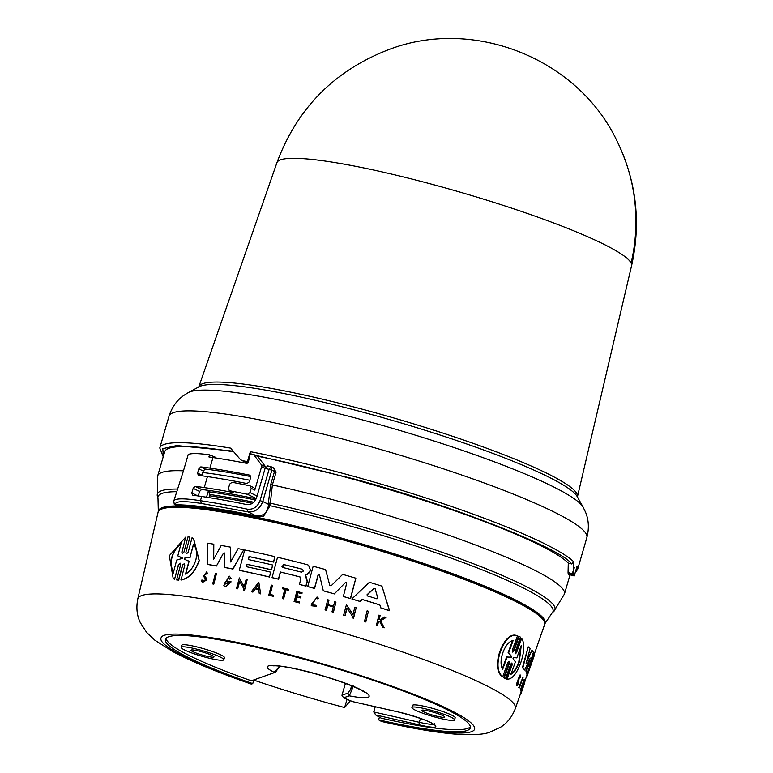 <?xml version="1.0" encoding="UTF-8"?>
<svg xmlns="http://www.w3.org/2000/svg" width="773" height="773" viewBox="0 0 773 773"><rect width="100%" height="100%" fill="white"/><g stroke="black" fill="none" stroke-linecap="round" stroke-linejoin="round"><path stroke-width="1.16" d="M631.106 263.004A184.66 22.968 -163.8 0 0 392.124 174.215A184.66 22.968 -163.8 0 0 276.927 162.678L198.845 386.713A197.144 24.523 16.2 0 1 321.819 399.023A197.144 24.523 16.2 0 1 565.565 483.627A197.144 24.523 16.2 0 1 577.46 496.71L631.57 265.709A184.66 22.968 -163.8 0 0 631.57 265.709A184.66 22.968 -163.8 0 0 631.106 263.004A184.911 182.273 -26.5 0 0 616.989 140.986C577.972 58.381 473.018 16.648 387.94 49.916C334.062 70.942 297.064 108.52 276.937 162.659M573.663 561.71L571.643 563.961L568.281 563.082L568.058 572.571L573.527 574.001L573.663 561.71A217.561 27.065 16.2 0 0 352.353 475.955A217.561 27.065 16.2 0 0 295.537 461.423A217.561 27.065 16.2 0 0 250.336 451.674L250.925 454.379M176.486 491.696A205.676 25.586 -163.8 0 0 157.992 498.662L157.334 496.063L157.682 475.868A211.792 26.34 16.2 0 1 183.462 470.834L173.78 501.03A88.798 11.044 16.2 0 1 200.439 500.711L201.666 496.479A88.798 11.044 -163.8 0 0 192.554 495.232L192.284 495.155M515.32 708.561A196.574 24.446 16.2 0 0 260.511 610.854A196.574 24.446 16.2 0 0 137.797 598.882C136.058 607.655 136.898 615.579 140.309 622.642L146.638 632.42L154.851 640.199L172.63 651.513C191.762 661.678 217.899 672.51 251.051 683.999L251.843 683.95C208.401 669.176 157.354 646.75 161.045 638.025C162.929 628.778 218.286 637.3 262.955 648.141C304.34 657.031 419.72 690.83 463.394 717.296C504.044 743.056 425.353 731.973 380.403 720.89L382.239 721.634C412.927 728.62 438.165 732.862 457.935 734.35C473.752 735.162 484.4 734.427 489.879 732.147L500.469 727.277C507.136 723.142 512.084 716.909 515.32 708.561L521.021 692.202M351.048 690.492L350.584 689.294L353.396 686.057L349.348 695.835L343.376 697.855L352.517 701.584L398.8 712.078C431.17 719.489 451.963 732.524 419.555 724.939A2.222 0.947 102.8 0 1 419.324 722.311L373.746 711.962L375.263 706.744M573.605 574.928A217.561 27.065 16.2 0 1 574.223 575.982L568.696 574.455A211.792 26.34 -163.8 0 0 568.136 573.498L573.605 574.928L573.527 574.001M574.223 575.982L577.112 566.039A217.561 27.065 16.2 0 1 577.615 569.401L586.862 537.573A217.561 27.065 16.2 0 0 361.6 444.137A217.561 27.065 16.2 0 0 304.784 429.604A217.561 27.065 16.2 0 0 169.016 416.183C171.906 407.236 176.795 400.346 183.665 395.496L188.428 392.5A207.154 25.77 16.2 0 1 315.239 407.931A207.154 25.77 16.2 0 1 369.33 421.768A207.154 25.77 16.2 0 1 583.151 507.185L585.576 512.267C588.775 520.036 589.2 528.471 586.862 537.573M568.136 573.498L568.058 572.571M568.281 563.082A211.792 26.34 -163.8 0 0 296.861 464.795A211.792 26.34 -163.8 0 0 257.051 456.128M273.082 467.752L276.125 472.013L272.367 484.951L270.067 505.706L263.622 516.132L259.622 516.635M158.194 511.726A201.357 25.045 16.2 0 1 158.31 511.117L158.378 510.885A201.357 25.045 16.2 0 1 284.029 523.311A201.357 25.045 16.2 0 1 545.091 623.241L545.023 623.473A201.357 25.045 16.2 0 1 544.801 624.043M158.31 511.117A201.357 25.045 16.2 0 1 283.962 523.543A201.357 25.045 16.2 0 1 545.023 623.473M544.917 623.714A201.328 25.045 -163.8 0 0 532.906 609.945A201.328 25.045 -163.8 0 0 319.703 532.462A201.328 25.045 -163.8 0 0 158.262 511.388L158.059 512.325A201.26 25.036 16.2 0 1 283.701 524.587A201.26 25.036 16.2 0 1 532.539 610.96A201.26 25.036 16.2 0 1 544.588 624.623L544.917 623.714M509.446 663.282L504.17 677.931L505.484 678.713L503.667 677.776L508.943 663.118L509.446 663.282L509.127 661.282L507.9 662.374L502.75 676.617C490.295 668.114 504.875 630.043 517.456 635.879L512.325 650.112L512.663 652.112L513.861 651.021L519.137 636.353L520.432 637.126L515.166 651.784L515.417 653.765L516.557 652.634L521.659 638.392C524.819 643.368 524.49 651.581 520.664 663.031C516.499 674.095 511.968 679.477 507.049 679.158L512.161 664.915L511.668 664.761L506.557 679.003L507.049 679.158M502.75 676.617L502.237 676.462C489.715 667.949 504.325 629.85 516.953 635.715L517.456 635.879M513.861 651.011L513.359 650.856L518.635 636.198L519.137 636.353M516.064 652.489L521.166 638.237L521.659 638.392M530.249 658.036L524.674 670.027A198.41 24.678 -163.8 0 0 522.393 667.746L528.22 646.808A199.956 24.871 16.2 0 1 530.143 648.47L526.075 663.592L531.911 650.267A199.956 24.871 16.2 0 1 533.399 652.267L529.012 666.635L534.056 653.668A199.956 24.871 16.2 0 1 534.259 654.615L527.157 673.447A198.854 24.736 -163.8 0 0 526.394 671.863L530.172 658.21M526.886 660.606L531.911 650.267M530.8 660.828L534.056 653.668M527.157 673.447L526.722 673.312A198.41 24.678 -163.8 0 0 525.959 671.727L529.515 659.784M524.654 681.776L526.78 675.689A198.41 24.678 -163.8 0 0 526.944 674.394L528.529 669.872M521.427 688.125L522.548 686.675A198.11 24.639 -163.8 0 0 522.413 686.308L522.77 685.284A198.168 24.649 16.2 0 1 522.983 685.922L520.538 690.231A197.444 24.562 -163.8 0 0 520.403 689.922L524.017 679.699L524.075 682.491L523.224 683.158M522.113 686.55A197.666 24.581 -163.8 0 0 521.978 686.173L522.77 685.284M520.693 693.149L521.118 693.275A197.888 24.61 -163.8 0 0 521.166 693.13L523.939 684.859L520.915 692.173A197.444 24.562 -163.8 0 0 520.915 692.009L524.509 681.728L522.229 690.086L524.635 682.82M521.166 693.13L521.215 691.661M516.857 685.854L516.325 683.042L517.166 683.061L516.857 685.854L518.47 683.467L519.05 678.791C519.736 676.182 520.103 675.757 520.161 677.506L519.707 677.37M517.04 684.453L518.142 679.332L520.065 674.916L520.548 677.303L520.123 676.298M519.408 687.883L518.963 687.738A197.444 24.562 -163.8 0 0 518.789 687.526L522.838 677.39A198.458 24.688 16.2 0 1 523.012 677.612L519.408 687.883A197.888 24.61 -163.8 0 0 519.224 687.661L522.838 677.39M368.441 611.259L365.813 621.956A197.463 24.562 -163.8 0 0 364.46 621.54L367.098 610.834A198.487 24.688 -163.8 0 1 368.441 611.259L365.639 621.85A197.907 24.62 -163.8 0 0 364.286 621.424M330.032 585.76L329.607 585.171L331.298 585.654L342.681 574.378A199.956 24.871 16.2 0 1 355.831 578.194L350.565 598.64A198.41 24.678 -163.8 0 0 343.338 596.524L346.777 582.929L345.492 582.214L346.777 582.919M334.303 593.925L345.647 582.32L334.303 593.925A198.41 24.678 -163.8 0 0 323.307 590.843L319.462 574.919L318.07 574.88L314.456 588.369A198.854 24.736 -163.8 0 0 307.712 586.562L313.162 566.242A199.956 24.871 16.2 0 1 325.578 569.585L329.762 585.277L325.578 569.585M319.616 575.015L318.225 574.977L314.611 588.466A198.41 24.678 -163.8 0 0 307.867 586.659L307.712 586.562M308.543 565.227L310.417 569.807L309.799 572.117L307.78 574.213L305.644 575.044L307.354 581.199L306.011 586.166A198.41 24.678 -163.8 0 0 299.46 584.456L300.842 578.658L299.808 576.861A199.241 24.784 -163.8 0 0 280.338 571.981L278.425 579.112A198.854 24.736 -163.8 0 0 272.067 577.586L277.526 557.265A199.956 24.871 16.2 0 1 307.374 564.715L308.543 565.227L310.263 569.711L309.644 572.02L305.644 575.044M300.233 577.045L299.963 576.958A198.796 24.726 -163.8 0 0 280.493 572.078L278.58 579.209A198.41 24.678 -163.8 0 0 272.212 577.682L272.067 577.586M381.949 586.156L389.602 610.747A198.41 24.678 -163.8 0 0 380.867 607.936L379.823 604.911A198.98 24.746 -163.8 0 0 362.112 599.423L360.025 601.413A198.854 24.736 -163.8 0 0 351.841 598.959L369.417 582.272A199.956 24.871 16.2 0 1 381.949 586.156L389.418 610.622A198.854 24.736 -163.8 0 0 380.683 607.82M379.843 604.969A198.535 24.697 -163.8 0 0 362.286 599.529L360.189 601.52A198.41 24.678 -163.8 0 0 352.005 599.065L351.841 598.959M346.449 604.612L352.923 614.574L354.904 607.124A198.487 24.688 16.2 0 1 356.218 607.52L353.406 618.11A197.907 24.62 -163.8 0 0 352.092 617.714L352.459 616.332L346.971 607.907L344.922 615.579A197.907 24.62 -163.8 0 0 343.627 615.192L346.449 604.612L353.097 614.68M356.218 607.52L353.57 618.216A197.463 24.562 -163.8 0 0 352.256 617.82L352.092 617.714M347.135 608.013L345.096 615.685A197.463 24.562 -163.8 0 0 343.792 615.298L343.627 615.192M335.955 602.119L333.26 612.177A197.907 24.62 -163.8 0 0 331.984 611.82L332.148 611.916A197.463 24.562 -163.8 0 1 333.424 612.284L335.955 602.119A198.458 24.688 16.2 0 0 334.68 601.752L333.482 606.235A198.217 24.649 16.2 0 0 327.791 604.621L328.989 600.138L327.945 604.718M333.308 606.892A197.733 24.591 -163.8 0 0 327.791 605.317L326.457 610.303A197.463 24.562 -163.8 0 0 325.201 609.945L327.733 599.78A198.458 24.688 -163.8 0 1 328.989 600.138M297.779 592.649L297.634 592.553A198.41 24.678 -163.8 0 1 301.731 593.625L302.108 592.872L301.876 593.722A197.965 24.62 -163.8 0 0 297.779 592.649L296.977 595.654M297.634 592.553L296.822 595.558A198.246 24.659 16.2 0 1 300.919 596.621L300.745 597.954A197.733 24.591 -163.8 0 0 296.648 596.882L295.547 600.969M300.919 596.621L300.591 597.858A198.178 24.649 -163.8 0 0 296.494 596.785L295.392 600.872A197.956 24.62 16.2 0 1 299.499 601.945L299.412 602.93A197.463 24.562 -163.8 0 0 294.233 601.578L296.774 591.432A198.458 24.688 -163.8 0 1 301.953 592.775M386.094 617.414L380.403 620.69L384.055 627.695A197.907 24.62 -163.8 0 0 382.674 627.241L382.857 627.367A197.463 24.562 -163.8 0 1 384.249 627.811L380.587 620.806L386.094 617.414A198.458 24.688 16.2 0 0 384.751 616.98L380.055 619.685A198.246 24.659 -163.8 0 0 378.934 619.328L380.142 615.559L379.118 619.453M379.736 621.299L378.422 622.072L377.485 625.637A197.463 24.562 -163.8 0 0 376.432 625.299L378.915 615.105A198.458 24.688 -163.8 0 1 379.968 615.443M316.505 597.925L311.268 604.409M311.21 605.752L316.312 606.225L315.857 605.23L316.466 606.332L311.21 605.752L317.027 596.978L318.341 598.157L317.471 598.814L318.341 598.157M317.027 596.978L318.495 598.263M288.406 589.287L288.329 590.234A197.965 24.62 -163.8 0 0 286.087 589.673L283.614 598.882A197.463 24.562 -163.8 0 0 282.464 598.592L284.783 589.287A198.41 24.678 16.2 0 0 282.396 588.688L282.628 587.847A198.458 24.688 -163.8 0 1 288.406 589.287L288.184 590.137A198.41 24.678 -163.8 0 0 285.942 589.577L283.469 598.785A197.907 24.62 -163.8 0 0 282.309 598.495M284.773 589.345A197.965 24.62 -163.8 0 0 282.551 588.794L282.396 588.688M273.497 595.258L273.381 596.35A197.463 24.562 -163.8 0 0 268.782 595.249L271.333 585.093A198.458 24.688 16.2 0 1 272.473 585.374L270.038 594.427A197.965 24.62 -163.8 0 1 273.497 595.258L273.236 596.254A197.907 24.62 -163.8 0 0 268.627 595.152M272.473 585.374L270.192 594.524M274.908 556.647L273.458 562.019A199.666 24.833 -163.8 0 0 249.032 556.541L248.23 559.526A199.502 24.813 16.2 0 1 272.656 565.005L271.371 569.778A199.241 24.784 -163.8 0 0 246.945 564.3L246.307 566.686A199.115 24.765 16.2 0 1 270.734 572.165L269.439 576.967A198.854 24.736 -163.8 0 0 239.253 570.281L244.703 549.961A199.956 24.871 16.2 0 1 274.908 556.647L273.613 562.116A199.221 24.775 -163.8 0 0 249.186 556.637L248.384 559.623M272.656 565.005L271.526 569.875A198.796 24.726 -163.8 0 0 247.099 564.396L246.461 566.783M270.734 572.165L269.439 576.967M206.12 573.112L204.487 575.643L205.889 577.47L206.294 580.175L202.352 582.542L201.183 580.272L202.13 580.05L202.497 581.035M204.487 575.643L205.734 577.363L206.13 580.069L202.197 582.436M206.652 571.914L207.715 573.846L206.652 571.914L203.55 576.3L204.99 578.262L205.212 579.924L202.768 581.393L202.13 580.05M305.596 576.455L307.2 581.103L305.857 586.069A198.854 24.736 -163.8 0 0 299.315 584.359M193.637 538.684L199.26 560.609C195.105 572.059 189.027 578.542 181.027 580.04L184.757 565.198L184.38 563.633L182.534 564.947L178.515 580.108L176.592 579.914L180.602 564.744L180.244 563.198L178.437 564.541L174.553 579.277L173.191 578.552L169.345 555.681L185.684 537.119L181.974 551.98L185.684 537.119M182.167 553.42L183.955 552.067L187.965 536.906L189.907 537.109L185.887 552.27L186.264 553.835L188.119 552.511L192.023 537.786L193.463 538.568L199.096 560.502C194.941 571.952 188.863 578.426 180.853 579.924M182.148 553.41L181.79 551.864M180.331 563.266L178.621 564.657L174.553 579.277M518.123 681.419L518.219 683.235L517.214 684.723L517.166 683.061M367.397 595.896L367.02 594.775L373.842 588.369L375.108 588.765L377.823 598.118L376.934 598.843A199.241 24.784 -163.8 0 0 367.397 595.896L367.185 595.79M281.971 566.715L283.759 564.609A199.212 24.775 -163.8 0 1 302.446 569.305L303.374 571.083L301.489 572.184A199.502 24.813 -163.8 0 0 282.802 567.498L283.604 564.512A199.656 24.833 16.2 0 1 302.291 569.199L302.736 569.392M189.095 561.382L184.457 559.256L184.776 558.058L190.013 557.159L193.424 544.327C196.516 548.009 197.318 553.246 195.83 560.038C193.694 566.783 190.255 571.469 185.52 574.097L188.921 561.266L188.38 560.898L189.095 561.382L185.694 574.213M177.809 555.845L182.273 558.406L176.698 560.067L173.326 572.861C168.678 562.126 171.297 552.183 181.182 543.052L177.809 555.845L178.389 556.241M182.206 557.864L182.273 558.406M513.427 657.494L516.828 657.891L521.263 645.474L519.272 662.026C516.866 668.529 514.093 672.626 510.963 674.298L515.398 661.872L513.011 658.654L513.427 657.494L514.045 657.726L513.543 657.572M510.47 674.143C513.61 672.491 516.383 668.394 518.799 661.872L520.973 646.286M511.658 657.147L507.136 657.031L502.663 669.379C497.657 661.021 505.281 641.387 513.088 640.595L508.615 652.953L511.6 656.393L511.175 657.572L510.064 657.205M502.131 669.225L506.615 656.866L510.663 657.417L511.6 656.393M253.679 680.433L252.752 683.612A158.726 19.74 16.2 0 1 165.441 639.348A158.726 19.74 16.2 0 1 264.492 649.146A158.726 19.74 16.2 0 1 470.293 727.915A158.726 19.74 16.2 0 1 378.644 719.837L379.408 717.199M381.205 718.165L375.176 714.677L381.205 718.165A158.726 19.74 -163.8 0 0 470.361 726.794M195.028 648.731A22.204 2.763 16.2 0 1 223.812 659.746A22.204 2.763 16.2 0 1 209.966 658.374A22.204 2.763 16.2 0 1 181.182 647.359A22.204 2.763 16.2 0 1 195.028 648.731M181.182 647.359L181.79 645.242A22.204 2.763 16.2 0 1 195.646 646.615A22.204 2.763 16.2 0 1 224.431 657.63L223.812 659.746M425.768 708.889A22.204 2.763 16.2 0 1 454.553 719.914A22.204 2.763 16.2 0 1 440.707 718.542A22.204 2.763 16.2 0 1 411.922 707.527A22.204 2.763 16.2 0 1 425.768 708.889M411.922 707.527L412.531 705.411A22.204 2.763 16.2 0 1 426.387 706.773A22.204 2.763 16.2 0 1 455.171 717.798L454.553 719.914M206.526 656.161A11.991 1.488 16.2 0 1 190.989 650.209A11.991 1.488 16.2 0 1 198.468 650.953A11.991 1.488 16.2 0 1 214.005 656.895A11.991 1.488 16.2 0 1 206.526 656.161M437.267 716.32A11.991 1.488 16.2 0 1 421.729 710.368A11.991 1.488 16.2 0 1 429.208 711.112A11.991 1.488 16.2 0 1 444.746 717.064A11.991 1.488 16.2 0 1 437.267 716.32M279.894 666.142L274.096 672.278C251.93 661.224 286.86 664.21 328.709 677.679C371.629 690.753 383.456 702.406 349.348 695.835L347.869 693.072L350.584 689.294L351.589 685.835M352.604 701.584L343.714 697.951L341.946 695.294L347.869 693.072M345.396 683.438L341.946 695.294M279.507 667.041L278.811 667.872L279.623 666.113M165.982 638.363A158.726 19.74 -163.8 0 0 251.38 680.8L275.488 672.239L251.38 680.8M419.555 724.939L375.939 715.025L373.746 711.962M508.615 652.953L511.088 656.238M508.093 652.789L512.567 640.44M177.993 555.961L182.225 557.874M181.365 543.168C171.529 552.212 168.901 562.155 173.51 572.977M193.598 544.434L190.013 557.159M184.776 558.058L190.187 557.265M184.95 558.174L184.631 559.362M375.282 588.871L374.016 588.475L367.194 594.881L367.571 596.002M258.134 585.374L255.844 588.301M506.615 656.866L507.136 657.031M374.016 588.475L375.108 588.765M255.689 588.205L257.989 585.277L258.54 588.852A198.11 24.639 -163.8 0 0 255.689 588.205M251.843 683.95L252.752 683.612M380.403 720.89L378.644 719.837M347.038 699.256L344.632 707.556A183.819 22.861 16.2 0 1 254.172 680.24M350.42 700.657L344.632 707.556M512.161 664.915L511.919 662.944L510.76 664.055L505.484 678.713M525.118 670.162A198.854 24.736 -163.8 0 0 522.848 667.891L528.22 646.808M532.394 660.867L531.38 663.765A199.502 24.813 16.2 0 1 531.273 664.171L529.65 668.819A199.241 24.784 -163.8 0 0 529.756 668.413L528.945 670.732A199.115 24.765 16.2 0 1 528.838 671.138L527.205 675.805A198.854 24.736 -163.8 0 0 527.379 674.52L534.269 654.77A199.956 24.871 16.2 0 1 534.104 656.045L532.278 661.263A199.666 24.833 -163.8 0 0 532.394 660.867M526.239 677.245A198.854 24.736 -163.8 0 0 527.205 675.805M523.91 681.448L523.659 683.293C525.234 675.351 518.809 695.159 522.548 686.675L521.475 688.753M520.973 690.366A197.888 24.61 16.2 0 0 520.828 690.047L524.452 679.834M521.524 691.758L522.229 690.086M521.34 692.299A197.888 24.61 -163.8 0 0 521.35 692.144L524.935 681.863M520.297 694.289L520.432 694.328A197.888 24.61 -163.8 0 0 520.567 694.173L520.876 693.207M518.577 681.564L518.596 679.467L520.519 675.061M355.831 578.194L350.401 598.534A198.854 24.736 -163.8 0 0 343.173 596.418M334.139 593.819A198.854 24.736 -163.8 0 0 323.153 590.736M224.45 567.353L224.595 553.468L223.407 553.246L216.498 565.904A198.854 24.736 -163.8 0 0 207.183 564.319L207.647 543.197A199.956 24.871 16.2 0 1 213.802 544.182L213.532 559.439L221.213 545.448A199.956 24.871 16.2 0 1 230.644 547.168L230.634 561.932L238.123 548.627A199.956 24.871 16.2 0 1 243.746 549.767L232.828 568.976A198.854 24.736 -163.8 0 0 224.45 567.353L224.605 567.459A198.41 24.678 -163.8 0 1 232.982 569.083L232.828 568.976M224.325 552.898L224.595 553.468M305.49 574.948L305.345 576.3M229.649 579.112L228.479 577.605L224.624 584.291L229.31 582.6A198.11 24.639 -163.8 0 0 227.243 582.195L227.533 581.141A198.168 24.649 16.2 0 1 231.127 581.856L225.996 586.369A197.888 24.61 16.2 0 0 224.286 586.04L223.774 585.76L229.33 576.136L231.021 578.301L229.649 579.112L231.021 578.301M243.311 589.944L243.679 588.562L239.611 581.064L237.562 588.717A197.888 24.61 -163.8 0 0 236.509 588.504L239.35 577.924L244.152 586.804L246.152 579.373A198.458 24.688 16.2 0 1 247.205 579.595L244.365 590.166A197.888 24.61 -163.8 0 0 243.311 589.944L243.466 590.041A197.444 24.562 -163.8 0 1 244.519 590.263L244.365 590.166M251.37 591.712L258.82 582.185L260.627 593.819A197.888 24.61 16.2 0 0 259.264 593.5L258.646 589.528A198.081 24.639 -163.8 0 0 255.254 588.755L252.713 592.012A197.888 24.61 -163.8 0 0 251.37 591.712L251.515 591.809A197.444 24.562 -163.8 0 1 252.868 592.108L252.713 592.012M331.984 611.82L333.318 606.834A198.178 24.649 -163.8 0 0 327.626 605.22L326.293 610.197A197.907 24.62 -163.8 0 0 325.037 609.849M299.499 601.945L299.257 602.834A197.907 24.62 -163.8 0 0 294.078 601.481M204.323 575.537L206.053 573.064L206.71 574.146L207.715 573.846M207.551 573.74L206.546 574.039M382.674 627.241L379.553 621.183L378.248 621.946L377.301 625.521A197.907 24.62 -163.8 0 0 376.248 625.183M315.857 605.23L311.799 604.853L316.437 597.877L317.471 598.814M212.672 583.876L215.503 573.295A198.458 24.688 16.2 0 1 216.479 573.469L213.648 584.05A197.888 24.61 -163.8 0 0 212.672 583.876L212.826 583.973A197.444 24.562 -163.8 0 1 213.802 584.146L213.648 584.05M504.17 677.931L503.667 677.776M176.592 579.914L178.515 580.108M174.727 579.402L173.326 578.639M185.887 552.27L189.907 537.109M184.467 563.691L182.708 565.063L178.698 580.223M213.686 559.536L213.802 544.182M230.789 562.029L230.644 547.168M232.982 569.083L243.746 549.767M223.407 553.246L216.498 565.904M216.653 566A198.41 24.678 -163.8 0 0 207.348 564.425L207.183 564.319M269.593 577.064A198.41 24.678 -163.8 0 0 239.398 570.377L239.253 570.281M224.286 586.04L223.774 585.76M229.33 576.136L231.175 578.407M228.547 577.653L224.16 583.837M229.272 582.668A197.666 24.581 -163.8 0 0 227.397 582.291L227.243 582.195M225.996 586.369L231.127 581.856M226.151 586.475A197.444 24.562 -163.8 0 0 224.441 586.137M237.562 588.717L237.707 588.813A197.444 24.562 -163.8 0 0 236.664 588.601L236.509 588.504M244.307 586.9L239.35 577.924M244.519 590.263L247.205 579.595M239.765 581.161L237.707 588.813M258.655 589.596A197.637 24.581 -163.8 0 0 255.409 588.852L255.254 588.755M255.409 588.852L252.868 592.108M260.627 593.819L258.82 582.185M260.781 593.915A197.444 24.562 -163.8 0 0 259.409 593.596L259.264 593.5M213.802 584.146L216.479 573.469M259.245 516.596C221.474 508.644 193.521 504.711 175.374 504.817L175.374 504.817C174.495 501.126 183.143 500.672 201.328 503.455L200.439 500.711A219.783 27.335 16.2 0 1 247.418 509.185L247.872 511.852C254.848 512.509 259.805 509.059 262.752 501.513L268.357 504.238L268.386 505.735C267.129 513.166 262.965 516.499 255.882 515.746L259.245 516.596M208.903 490.44L209.357 494.449A33.297 25.219 -82.2 0 1 209.502 495.793L208.961 497.59M206.526 497.203L208.507 490.382A208.237 25.896 -163.8 0 0 201.589 489.483L199.579 491.435L198.255 495.966M192.554 495.232L191.82 492.981L193.163 488.323L195.134 486.352A88.798 11.044 16.2 0 1 204.246 487.589A219.783 27.335 16.2 0 1 233.166 492.478L229.591 490.739A226.441 28.166 16.2 0 1 247.515 494.305L249.979 492.575L251.215 488.343L249.969 485.84L253.931 487.705L254.8 490.082L261.612 466.65L265.1 468.341M250.114 475.414L249.437 475.086L250.626 477.569L249.399 481.792L246.974 483.55A219.783 27.335 -163.8 0 0 207.444 476.593A88.798 11.044 -163.8 0 0 198.332 475.356L197.588 473.095L198.825 468.863L200.787 466.892A88.798 11.044 16.2 0 1 209.898 468.129A219.783 27.335 16.2 0 1 249.437 475.086L249.795 475.211M250.713 476.564A211.792 26.34 -163.8 0 0 205.251 469.056L203.231 471.008L202.062 475.269L197.588 473.095M249.969 485.84A226.441 28.166 16.2 0 0 232.045 482.275L229.707 484.072L228.47 488.304L229.243 490.623L233.166 492.478M252.452 503.291A205.009 25.499 -163.8 0 0 209.502 495.793M270.086 504.073L268.357 504.238L268.328 503.281L270.048 503.126A207.029 25.751 16.2 0 1 286.532 506.895A207.029 25.751 16.2 0 1 553.912 611.279L564.445 594.041L570.03 574.822M175.384 504.817L174.244 504.209L175.374 504.817C193.511 504.701 221.474 508.634 259.274 516.596M247.418 509.185C253.351 509.765 257.544 506.914 260.018 500.633L262.752 501.513L271.845 470.206L276.125 472.013M256.172 498.817A208.237 25.896 -163.8 0 0 208.507 490.382M270.54 466.525L267.69 465.906L265.071 468.457A219.783 27.335 16.2 0 1 269.11 469.327L271.072 466.699L270.54 466.525L271.845 470.206L269.11 469.327L260.018 500.633M265.071 468.457L256.588 497.648C254.626 502.682 251.322 504.982 246.664 504.547A219.783 27.335 -163.8 0 0 201.666 496.479M209.898 468.129L212.971 457.558A88.798 11.044 16.2 0 0 208.913 456.949L209.522 454.833L215.319 457.201L215.126 457.877M253.534 454.418L261.322 464.747L265.622 466.844L257.834 456.505L253.534 454.418A219.783 27.335 -163.8 0 0 249.969 453.722L248.413 462.351L246.983 463.414A219.783 27.335 16.2 0 0 212.971 457.558M204.246 487.589L207.444 476.593M261.322 464.747L261.612 466.65M183.462 470.834L188.197 454.524A88.798 11.044 16.2 0 1 209.522 454.833M273.391 467.839L273.227 467.752A3.556 2.85 115.9 0 1 274.502 471.491L270.743 484.429L268.328 503.281M233.736 451.847A211.792 26.34 -163.8 0 0 164.697 451.732L157.682 475.868M248.481 462.119L247.447 461.616A217.561 27.065 16.2 0 0 242.113 460.602L245.708 462.206L240.558 459.722L230.567 448.108A217.561 27.065 16.2 0 0 159.769 448.002L163.229 456.785M248.268 462.689A211.792 26.34 -163.8 0 0 245.708 462.206M247.447 461.616L250.336 451.674M255.148 455.2L351.908 478.41C446.978 503.581 561.556 548.192 571.643 563.961M157.334 496.063A207.029 25.751 16.2 0 1 177.259 489.058M270.743 484.429L272.367 484.951A211.792 26.34 16.2 0 1 289.846 488.932A211.792 26.34 16.2 0 1 564.445 594.041M433.856 724.185A26.64 3.314 16.2 0 1 419.324 722.311L420.454 718.417M188.428 392.5L199.115 386.742A198.439 24.678 16.2 0 1 320.582 401.516A198.439 24.678 16.2 0 1 565.933 486.671A198.439 24.678 16.2 0 1 577.218 496.595L583.151 507.185M545.004 623.511L551.97 613.124A205.676 25.586 -163.8 0 0 286.339 509.417A205.676 25.586 -163.8 0 0 270.067 505.706L268.386 505.735M516.064 652.48L516.557 652.634M199.579 491.435L193.163 488.323M191.82 492.981L197.84 495.908M203.231 471.008L198.825 468.863M209.357 494.449A205.676 25.586 16.2 0 1 253.786 502.237M201.328 503.455L247.872 511.852L255.882 515.746M201.589 489.483L195.134 486.352M202.797 472.516A211.792 26.34 16.2 0 1 249.853 480.236M205.251 469.056L200.787 466.892M209.048 491.821A207.029 25.751 16.2 0 1 255.554 500.025M247.515 494.305L256.278 498.556M257.061 496.015L249.979 492.575M251.215 488.343L254.8 490.082M574.368 567.566L572.252 573.672M163.345 456.379L162.813 448.659L176.698 445.548L233.127 451.132M352.517 701.584L398.907 712.126C418.377 717.276 430.358 721.547 434.851 724.948L434.706 723.673M158.31 511.166L157.992 498.662M551.97 613.124L553.912 611.279M534.22 654.354L544.588 624.623M275.488 672.239L279.971 665.901M273.342 665.833L275.314 665.775C284.947 666.287 300.166 669.495 320.979 675.418C338.516 680.617 351.841 685.496 360.972 690.047L365.011 692.473M137.797 598.882L158.059 512.325M173.78 501.03L174.244 504.209M273.227 467.752L271.072 466.699M575.17 572.725L577.615 569.401M159.769 448.002L169.016 416.183M616.989 140.986C636.392 180.93 641.252 222.527 631.56 265.777"/></g></svg>
